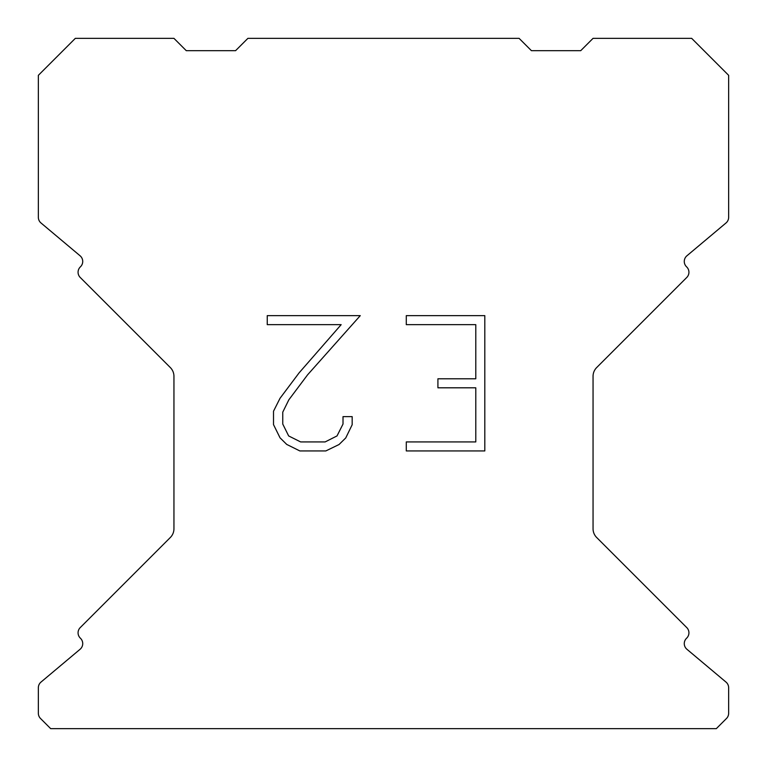 <?xml version="1.0" encoding="UTF-8"?>
<svg xmlns="http://www.w3.org/2000/svg" width="767" height="767" viewBox="0 0 767 767"><rect width="100%" height="100%" fill="white"/><g stroke="black" fill="none" stroke-linecap="round" stroke-linejoin="round"><path stroke-width="1.15" d="M475.789 441.926L475.789 387.805L437.919 387.805L437.919 378.783L475.789 378.783L475.789 324.662L406.289 324.662L406.289 315.64L484.811 315.64L484.811 450.938L406.289 450.938L406.289 441.926L475.789 441.926M352.168 416.634L352.168 424.745L345.735 437.957L339.043 444.524L325.831 450.938L299.849 450.938L286.724 444.419L280.032 437.813L273.512 424.611L273.512 411.217L280.032 398.274L299.14 372.82L341.162 324.662L267.252 324.662L267.252 315.64L360.269 315.64L307.596 374.814L288.833 399.828L282.755 412.167L282.755 424.046L288.66 435.944L300.635 441.926L325.131 441.926L337.02 435.924L343.012 424.046L343.012 416.634L352.168 416.634M519.096 38.35L247.904 38.35L235.574 50.68L186.276 50.68L173.946 38.35L75.329 38.35L38.35 75.329L38.35 217.31A7.392 7.392 0 0 0 40.996 222.976L80.084 255.785A7.392 7.392 0 0 1 80.564 266.676L80.238 267.012A7.392 7.392 0 0 0 80.238 277.472L170.332 367.566A12.33 12.33 0 0 1 173.946 376.281L173.946 528.779A12.33 12.33 0 0 1 170.332 537.494L80.238 627.588A7.392 7.392 0 0 0 80.238 638.048L80.564 638.384A7.392 7.392 0 0 1 80.084 649.275L40.996 682.084A7.392 7.392 0 0 0 38.35 687.75L38.35 713.262A7.392 7.392 0 0 0 40.517 718.487L50.68 728.65L716.32 728.65L726.483 718.487A7.392 7.392 0 0 0 728.65 713.262L728.65 687.75A7.392 7.392 0 0 0 726.004 682.084L686.916 649.275A7.392 7.392 0 0 1 686.436 638.384L686.762 638.048A7.392 7.392 0 0 0 686.762 627.588L596.668 537.494A12.33 12.33 0 0 1 593.054 528.779L593.054 376.281A12.33 12.33 0 0 1 596.668 367.566L686.762 277.472A7.392 7.392 0 0 0 686.762 267.012L686.436 266.676A7.392 7.392 0 0 1 686.916 255.785L726.004 222.976A7.392 7.392 0 0 0 728.65 217.31L728.65 75.329L691.671 38.35L593.054 38.35L580.724 50.68L531.426 50.68L519.096 38.35"/></g></svg>
